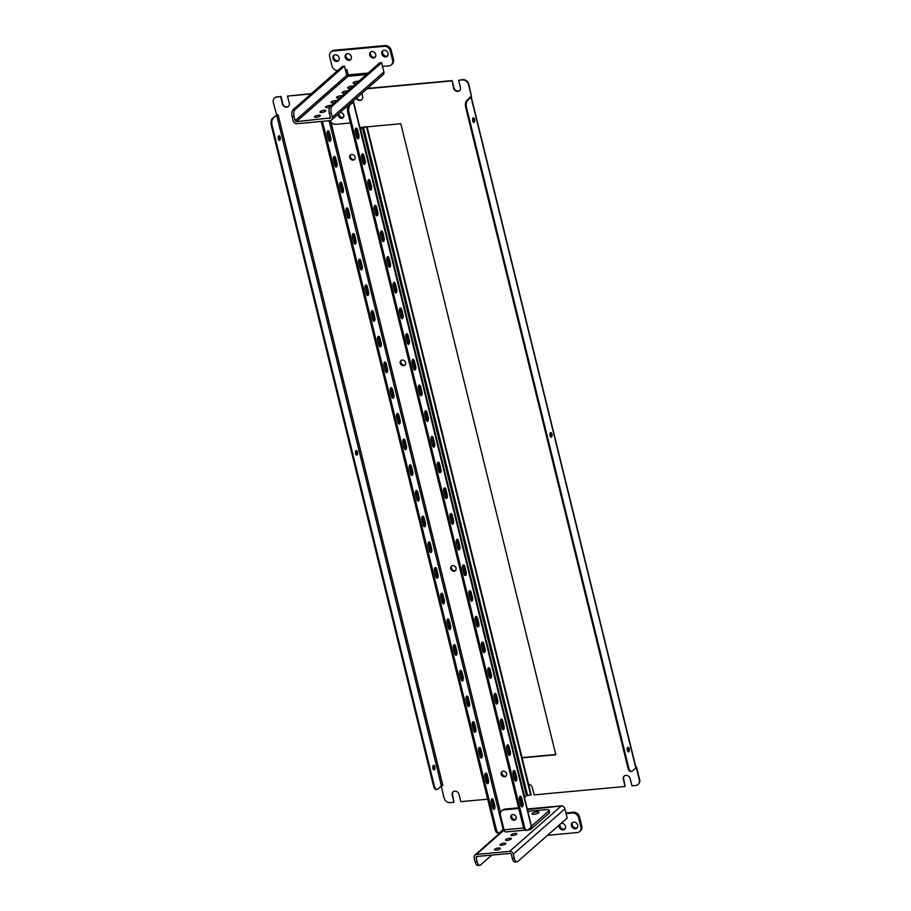 <?xml version="1.0" encoding="UTF-8"?>
<svg xmlns="http://www.w3.org/2000/svg" width="911" height="911" viewBox="0 0 911 911"><rect width="100%" height="100%" fill="white"/><g stroke="black" fill="none" stroke-linecap="round" stroke-linejoin="round"><path stroke-width="1.37" d="M356.611 98.001A3.86 3.268 -131.3 0 0 360.437 100.119A3.86 3.268 -131.3 0 0 361.918 99.561M356.258 98.308A3.86 3.268 -131.3 0 0 360.084 100.426A3.86 3.268 -131.3 0 0 361.747 99.732A3.86 3.268 -131.3 0 0 362.624 96.509L361.861 93.389M278.641 135.978A2.312 1.048 -95.3 0 1 279.381 137.333A2.312 1.048 -95.3 0 1 279.039 140.248M280.155 137.265A2.312 1.048 84.7 0 0 279.017 135.773A2.312 1.048 84.7 0 0 278.299 138.893A2.312 1.048 84.7 0 0 279.449 140.385A2.312 1.048 84.7 0 0 280.155 137.265M355.95 450.729A2.312 1.048 -95.3 0 1 356.691 452.084A2.312 1.048 -95.3 0 1 356.349 454.999M357.465 452.015A2.312 1.048 84.7 0 0 356.326 450.524A2.312 1.048 84.7 0 0 355.609 453.644A2.312 1.048 84.7 0 0 356.759 455.136A2.312 1.048 84.7 0 0 357.465 452.015M433.26 765.479A2.312 1.048 -95.3 0 1 434 766.834A2.312 1.048 -95.3 0 1 433.659 769.749M434.775 766.766A2.312 1.048 84.7 0 0 433.636 765.274A2.312 1.048 84.7 0 0 432.93 768.394A2.312 1.048 84.7 0 0 434.069 769.886A2.312 1.048 84.7 0 0 434.775 766.766M473.048 118.009A2.312 1.048 -95.3 0 1 473.788 119.364A2.312 1.048 -95.3 0 1 473.447 122.279M472.718 120.924A2.312 1.048 -95.3 0 1 473.424 117.804A2.312 1.048 -95.3 0 1 474.563 119.295A2.312 1.048 -95.3 0 1 473.857 122.416A2.312 1.048 -95.3 0 1 472.718 120.924M550.358 432.759A2.312 1.048 -95.3 0 1 551.098 434.114A2.312 1.048 -95.3 0 1 550.756 437.029M550.028 435.674A2.312 1.048 -95.3 0 1 550.734 432.554A2.312 1.048 -95.3 0 1 551.872 434.046A2.312 1.048 -95.3 0 1 551.166 437.155A2.312 1.048 -95.3 0 1 550.028 435.674M627.668 747.498A2.312 1.048 -95.3 0 1 628.408 748.865A2.312 1.048 -95.3 0 1 628.066 751.78M627.337 750.413A2.312 1.048 -95.3 0 1 628.043 747.305A2.312 1.048 -95.3 0 1 629.182 748.785A2.312 1.048 -95.3 0 1 628.476 751.905A2.312 1.048 -95.3 0 1 627.337 750.413M459.713 90.519A3.86 3.268 48.7 0 1 458.233 91.077A3.86 3.268 48.7 0 1 453.929 87.798L452.152 80.601L367.509 88.424M458.654 80.282L462.72 79.621A5.512 4.657 48.7 0 1 468.869 84.313L468.516 84.621A5.512 4.657 -131.3 0 0 462.367 79.929L458.654 80.282L460.419 87.467A3.86 3.268 48.7 0 1 459.543 90.69A3.86 3.268 48.7 0 1 457.88 91.385A3.86 3.268 48.7 0 1 453.576 88.105L452.152 80.601M288.571 106.348A3.86 3.268 48.7 0 1 287.102 106.894A3.86 3.268 48.7 0 1 282.786 103.615L281.021 96.418L276.955 97.078L281.021 96.418M311.061 93.924L287.512 96.099L289.288 103.296A3.86 3.268 48.7 0 1 288.411 106.507A3.86 3.268 48.7 0 1 286.749 107.213A3.86 3.268 48.7 0 1 282.433 103.922L280.668 96.737M487.681 799.175L460.818 801.657L459.053 794.46A3.86 3.268 48.7 0 0 456.525 791.477A3.86 3.268 48.7 0 0 453.086 791.875A3.86 3.268 48.7 0 0 452.209 795.087L452.562 794.779A3.86 3.268 48.7 0 1 453.268 791.727M367.156 88.731L451.799 80.908M359.868 127.517L362.43 127.278M367.11 126.845L400.817 123.725L555.812 754.763L522.105 757.884M528.619 784.394A3.86 3.268 48.7 0 1 532.388 787.673L534.165 794.87L625.105 786.466L623.34 779.269A3.86 3.268 48.7 0 1 624.217 776.058A3.86 3.268 48.7 0 1 627.656 775.66A3.86 3.268 48.7 0 1 630.184 778.632L631.949 785.829L635.662 785.487A5.512 4.657 -131.3 0 0 638.042 784.485A5.512 4.657 -131.3 0 0 639.294 779.896L639.647 779.588A5.512 4.657 48.7 0 1 638.395 784.177A5.512 4.657 48.7 0 1 638.212 784.325M635.992 767.643L471.272 97.033L467.491 100.517A5.512 2.505 84.7 0 0 466.546 107.6L628.738 767.927A5.512 2.505 84.7 0 0 631.448 771.48A5.512 2.505 84.7 0 0 632.2 771.127L636.265 767.563L639.294 779.896M468.516 84.621L471.545 96.953L469.791 97.113L469.939 97.75M276.955 97.078A5.512 4.657 -131.3 0 0 274.575 98.081A5.512 4.657 -131.3 0 0 273.323 102.67L276.648 114.968L272.298 118.567L276.693 115.321L441.414 785.92L442.837 785.453L278.117 114.843L276.648 114.968M452.209 795.087L453.974 802.284L450.25 802.625A5.512 4.657 -131.3 0 1 444.101 797.945L441.197 786.113M555.744 754.502L522.049 757.61M453.974 802.284L452.562 794.779M274.758 97.921A5.512 4.657 48.7 0 1 274.928 97.762A5.512 4.657 48.7 0 1 277.308 96.771M287.512 96.099L311.414 93.617M468.869 84.313L471.545 96.953M635.912 767.313L636.618 767.256L639.647 779.588M625.105 786.466L623.693 778.962A3.86 3.268 48.7 0 1 624.399 775.91M278.117 114.843L276.693 115.321M441.414 785.92L437.792 789.108A5.512 2.505 84.7 0 1 437.041 789.45A5.512 2.505 84.7 0 1 434.331 785.908L272.138 125.57L271.353 125.638A5.512 2.505 -95.3 0 1 272.298 118.567M437.041 789.45L436.255 789.53A5.512 2.505 -95.3 0 1 433.545 785.977L271.353 125.638M273.084 118.498A5.512 2.505 84.7 0 0 272.138 125.57M466.546 107.6L465.76 107.669A5.512 2.505 -95.3 0 1 466.705 100.597L470.327 97.409L469.791 97.113M465.76 107.669L627.952 767.996L628.738 767.927M631.448 771.48L630.674 771.549A5.512 2.505 -95.3 0 1 627.952 767.996M498.602 847.959A3.029 0.843 166.2 0 1 500.321 848.3A3.029 0.843 166.2 0 1 496.165 850.088A3.029 0.843 166.2 0 1 494.445 849.747A3.029 0.843 166.2 0 1 498.602 847.959M504.113 843.108A3.029 0.843 166.2 0 1 505.844 843.449A3.029 0.843 166.2 0 1 501.688 845.237A3.029 0.843 166.2 0 1 499.957 844.896A3.029 0.843 166.2 0 1 504.113 843.108M509.625 838.268A3.029 0.843 166.2 0 1 511.356 838.61A3.029 0.843 166.2 0 1 507.199 840.397A3.029 0.843 166.2 0 1 505.468 840.056A3.029 0.843 166.2 0 1 509.625 838.268M515.148 833.417A3.029 0.843 166.2 0 1 516.867 833.759A3.029 0.843 166.2 0 1 512.711 835.546A3.029 0.843 166.2 0 1 510.98 835.205A3.029 0.843 166.2 0 1 515.148 833.417M559.16 825.115A3.587 3.029 -131.3 0 0 564.672 829.272A3.587 3.029 -131.3 0 0 561.256 823.271M560.037 824.341A3.587 3.029 -131.3 0 0 565.071 828.839M575.353 828.794A3.587 3.029 -131.3 0 0 573.714 822.109A3.587 3.029 -131.3 0 0 575.353 828.794M572.655 822.428A3.587 3.029 -131.3 0 0 577.289 827.7M504.102 830.058L476.351 854.438L509.591 851.364L561.222 806.007A3.302 2.801 48.7 0 1 564.911 808.82L567.177 818.067L517.767 861.487A5.512 2.505 84.7 0 1 517.015 861.829L515.057 862.011A5.512 2.505 -95.3 0 1 512.335 858.469L514.294 858.287A5.512 2.505 84.7 0 0 517.015 861.829M477.136 861.715A5.512 2.505 84.7 0 0 479.846 865.268L477.888 865.45A5.512 2.505 -95.3 0 1 475.178 861.897L477.136 861.715L476.123 857.604A1.105 0.934 -131.3 0 1 476.852 856.488L510.103 853.413A1.105 0.934 -131.3 0 1 511.333 854.359L512.335 858.469M547.568 835.307L577.278 832.552A5.512 4.657 -131.3 0 0 579.647 831.561A5.512 4.657 -131.3 0 0 580.899 826.972L578.633 817.714A5.512 4.657 -131.3 0 0 572.484 813.033L573.361 812.259L565.925 812.942M573.361 812.259A5.512 4.657 48.7 0 1 579.51 816.939L578.633 817.714M580.899 826.972L581.787 826.186L579.51 816.939M581.787 826.186A5.512 4.657 48.7 0 1 580.535 830.786L579.647 831.561M566.084 813.625L572.484 813.033M527.31 809.23A3.302 2.801 48.7 0 1 527.97 809.082A3.302 1.503 -95.3 0 1 528.426 808.877L561.666 805.802A3.302 1.503 84.7 0 0 561.222 806.007L527.401 809.583M562.44 806.155A3.302 1.503 84.7 0 0 561.666 805.802M476.351 854.438A3.302 2.801 -131.3 0 0 474.175 857.786L475.178 861.897M479.846 865.268A5.512 2.505 84.7 0 0 480.609 864.926L491.769 855.11M514.294 858.287L513.292 854.176A3.302 2.801 -131.3 0 0 509.591 851.364M536.921 811.792A3.587 1.002 -13.8 0 0 532.001 813.899A3.587 1.002 -13.8 0 0 534.051 814.309A3.587 1.002 -13.8 0 0 538.959 812.191A3.587 1.002 -13.8 0 0 536.921 811.792M512.791 814.559A3.029 2.562 -131.3 0 0 514.18 820.207A3.029 2.562 -131.3 0 0 512.791 814.559M511.982 814.776A3.029 2.562 -131.3 0 0 515.877 819.217M518.769 808.49L504.125 809.845A5.512 4.657 -131.3 0 0 501.756 810.836A5.512 4.657 -131.3 0 0 500.503 815.436L504.034 829.819L523.631 828.008M501.756 810.836L502.633 810.061A5.512 4.657 48.7 0 1 505.013 809.07L504.125 809.845M518.598 807.806L505.013 809.07M529.063 828.976A3.302 1.503 84.7 0 0 530.111 829.693A3.302 1.503 84.7 0 0 530.566 829.477L549.094 813.204L548.593 811.143L531.477 826.175M525.089 830.149L505.662 831.948A3.302 1.503 -95.3 0 1 504.034 829.819M548.593 811.143A5.512 1.537 -13.8 0 0 549.048 810.278L549.561 812.339A5.512 1.537 166.2 0 1 549.094 813.204M527.913 811.655A5.512 1.537 -13.8 0 1 531.238 811.018L545.905 809.663A5.512 1.537 -13.8 0 1 549.048 810.278M318.611 115.173A3.029 0.843 -13.8 0 0 314.454 116.961A3.029 0.843 -13.8 0 0 316.185 117.303A3.029 0.843 -13.8 0 0 320.342 115.515A3.029 0.843 -13.8 0 0 318.611 115.173M324.122 110.322A3.029 0.843 -13.8 0 0 319.966 112.11A3.029 0.843 -13.8 0 0 321.697 112.452A3.029 0.843 -13.8 0 0 325.853 110.664A3.029 0.843 -13.8 0 0 324.122 110.322M331.069 105.562A3.029 0.843 -13.8 0 0 329.634 105.482A3.029 0.843 -13.8 0 0 325.478 107.27A3.029 0.843 -13.8 0 0 327.208 107.612A3.029 0.843 -13.8 0 0 329.68 107.042M336.58 100.711A3.029 0.843 -13.8 0 0 335.157 100.631A3.029 0.843 -13.8 0 0 331 102.419A3.029 0.843 -13.8 0 0 332.72 102.761A3.029 0.843 -13.8 0 0 334.713 102.362M342.103 95.871A3.029 0.843 -13.8 0 0 340.668 95.792A3.029 0.843 -13.8 0 0 336.512 97.579A3.029 0.843 -13.8 0 0 338.243 97.921A3.029 0.843 -13.8 0 0 340.224 97.523M347.615 91.02A3.029 0.843 -13.8 0 0 346.18 90.941A3.029 0.843 -13.8 0 0 342.024 92.728A3.029 0.843 -13.8 0 0 343.754 93.07A3.029 0.843 -13.8 0 0 345.736 92.671M353.126 86.181A3.029 0.843 -13.8 0 0 351.703 86.101A3.029 0.843 -13.8 0 0 347.546 87.889A3.029 0.843 -13.8 0 0 349.266 88.23A3.029 0.843 -13.8 0 0 351.259 87.832M358.649 81.33A3.029 0.843 -13.8 0 0 357.214 81.25A3.029 0.843 -13.8 0 0 353.058 83.038A3.029 0.843 -13.8 0 0 354.789 83.379A3.029 0.843 -13.8 0 0 356.77 82.981M347.455 53.658A3.587 3.029 -131.3 0 0 349.095 60.342A3.587 3.029 -131.3 0 0 347.455 53.658M346.396 53.977A3.587 3.029 -131.3 0 0 351.042 59.249M371.904 51.403A3.587 3.029 -131.3 0 0 373.544 58.076A3.587 3.029 -131.3 0 0 371.904 51.403M370.845 51.711A3.587 3.029 -131.3 0 0 375.48 56.994M335.237 54.785A3.587 3.029 -131.3 0 0 336.876 61.47A3.587 3.029 -131.3 0 0 335.237 54.785M334.178 55.104A3.587 3.029 -131.3 0 0 338.812 60.388M384.123 50.264A3.587 3.029 -131.3 0 0 385.774 56.949A3.587 3.029 -131.3 0 0 384.123 50.264M383.075 50.583A3.587 3.029 -131.3 0 0 387.71 55.867M331.536 120.024L383.155 74.679A3.302 2.801 48.7 0 0 383.907 71.923L381.641 62.677L332.219 106.086A5.512 2.505 84.7 0 0 331.274 113.158L332.287 117.268A3.302 2.801 -131.3 0 1 330.112 120.628L296.861 123.702A3.302 2.801 -131.3 0 1 293.171 120.89L292.158 116.779A5.512 2.505 -95.3 0 1 293.103 109.707L342.525 66.287L344.472 66.104L346.749 75.362L295.13 120.707A1.105 0.934 -131.3 0 0 296.36 121.641L347.979 76.296A1.105 0.934 48.7 0 1 346.749 75.362M330.34 117.929L296.36 121.641M330.932 52.029L331.82 51.255A5.512 4.657 48.7 0 1 334.189 50.253L333.312 51.027A5.512 4.657 -131.3 0 0 330.932 52.029A5.512 4.657 -131.3 0 0 329.68 56.619L331.957 65.865A5.512 4.657 -131.3 0 0 337.639 70.58M382.563 66.446L388.951 65.854A5.512 4.657 -131.3 0 0 391.331 64.852A5.512 4.657 -131.3 0 0 392.584 60.263L390.307 51.016A5.512 4.657 -131.3 0 0 384.157 46.324L385.046 45.55L334.189 50.253M385.046 45.55A5.512 4.657 48.7 0 1 391.195 50.242L390.307 51.016M392.584 60.263L393.461 59.488L391.195 50.242M393.461 59.488A5.512 4.657 48.7 0 1 392.208 64.077L391.331 64.852M368.09 73.039L348.173 74.884L346.909 69.737L345.406 69.885M384.157 46.324L333.312 51.027M348.173 74.884L347.979 76.296L366.313 74.6M381.641 62.677L379.682 62.848L330.26 106.268L332.219 106.086M329.611 118.578A1.105 0.934 -131.3 0 0 330.329 117.451L329.326 113.34A5.512 2.505 -95.3 0 1 330.26 106.268M295.13 120.707L294.116 116.597L292.158 116.779M293.103 109.707L295.062 109.525L344.472 66.104M295.062 109.525A5.512 2.505 84.7 0 0 294.116 116.597M338.516 113.898A3.029 2.562 -131.3 0 0 343.071 117.701A3.029 2.562 -131.3 0 0 339.883 112.702M339.393 113.123A3.029 2.562 -131.3 0 0 343.458 117.257M329.941 120.639A5.512 4.657 -131.3 0 0 335.749 124.329L350.393 122.974M405.156 364.878A3.029 2.562 48.7 0 1 401.193 360.369M403.607 365.687A3.029 2.562 48.7 0 1 402.218 360.027A3.029 2.562 48.7 0 1 403.607 365.687M354.675 159.323A3.029 2.562 48.7 0 1 350.712 154.813M353.115 160.131A3.029 2.562 48.7 0 1 351.726 154.483A3.029 2.562 48.7 0 1 353.115 160.131M455.648 570.434A3.029 2.562 48.7 0 1 451.685 565.913M454.099 571.231A3.029 2.562 48.7 0 1 452.71 565.583A3.029 2.562 48.7 0 1 454.099 571.231M506.14 775.978A3.029 2.562 48.7 0 1 502.177 771.469M504.58 776.787A3.029 2.562 48.7 0 1 503.191 771.127A3.029 2.562 48.7 0 1 504.58 776.787M327.516 131.138A2.756 1.253 -95.3 0 1 328.256 132.642L329.52 137.789A2.756 1.253 -95.3 0 1 329.224 141.125M328.484 139.611A2.756 1.253 84.7 0 0 329.839 141.387A2.756 1.253 84.7 0 0 330.693 137.675L329.429 132.539A2.756 1.253 84.7 0 0 328.074 130.763A2.756 1.253 84.7 0 0 327.22 134.475L328.484 139.611M333.825 156.84A2.756 1.253 -95.3 0 1 334.565 158.343L335.829 163.479A2.756 1.253 -95.3 0 1 335.533 166.815M334.792 165.312A2.756 1.253 84.7 0 0 336.148 167.077A2.756 1.253 84.7 0 0 337.002 163.365L335.738 158.229A2.756 1.253 84.7 0 0 334.383 156.453A2.756 1.253 84.7 0 0 333.528 160.165L334.792 165.312M340.133 182.53A2.756 1.253 -95.3 0 1 340.873 184.033L342.137 189.169A2.756 1.253 -95.3 0 1 341.841 192.506M341.113 191.003A2.756 1.253 84.7 0 0 342.468 192.779A2.756 1.253 84.7 0 0 343.31 189.067L342.046 183.931A2.756 1.253 84.7 0 0 340.691 182.154A2.756 1.253 84.7 0 0 339.849 185.867L341.113 191.003M346.453 208.22A2.756 1.253 -95.3 0 1 347.193 209.724L348.446 214.871A2.756 1.253 -95.3 0 1 348.161 218.196M347.421 216.693A2.756 1.253 84.7 0 0 348.776 218.469A2.756 1.253 84.7 0 0 349.619 214.757L348.366 209.621A2.756 1.253 84.7 0 0 347 207.845A2.756 1.253 84.7 0 0 346.157 211.557L347.421 216.693M352.762 233.911A2.756 1.253 -95.3 0 1 353.502 235.425L354.766 240.561A2.756 1.253 -95.3 0 1 354.47 243.897M353.73 242.394A2.756 1.253 84.7 0 0 355.085 244.159A2.756 1.253 84.7 0 0 355.939 240.447L354.675 235.311A2.756 1.253 84.7 0 0 353.32 233.535A2.756 1.253 84.7 0 0 352.466 237.247L353.73 242.394M359.071 259.612A2.756 1.253 -95.3 0 1 359.811 261.115L361.075 266.251A2.756 1.253 -95.3 0 1 360.779 269.588M360.039 268.085A2.756 1.253 84.7 0 0 361.394 269.861A2.756 1.253 84.7 0 0 362.248 266.149L360.984 261.001A2.756 1.253 84.7 0 0 359.629 259.236A2.756 1.253 84.7 0 0 358.775 262.949L360.039 268.085M365.379 285.302A2.756 1.253 -95.3 0 1 366.12 286.806L367.384 291.953A2.756 1.253 -95.3 0 1 367.087 295.278M366.347 293.775A2.756 1.253 84.7 0 0 367.702 295.551A2.756 1.253 84.7 0 0 368.556 291.839L367.292 286.703A2.756 1.253 84.7 0 0 365.937 284.927A2.756 1.253 84.7 0 0 365.083 288.639L366.347 293.775M371.688 310.993A2.756 1.253 -95.3 0 1 372.428 312.507L373.692 317.643A2.756 1.253 -95.3 0 1 373.408 320.979M372.667 319.476A2.756 1.253 84.7 0 0 374.022 321.241A2.756 1.253 84.7 0 0 374.865 317.529L373.601 312.393A2.756 1.253 84.7 0 0 372.246 310.617A2.756 1.253 84.7 0 0 371.403 314.329L372.667 319.476M378.008 336.694A2.756 1.253 -95.3 0 1 378.748 338.197L380.001 343.333A2.756 1.253 -95.3 0 1 379.716 346.67M378.976 345.167A2.756 1.253 84.7 0 0 380.331 346.943A2.756 1.253 84.7 0 0 381.174 343.231L379.921 338.083A2.756 1.253 84.7 0 0 378.555 336.318A2.756 1.253 84.7 0 0 377.712 340.031L378.976 345.167M384.317 362.384A2.756 1.253 -95.3 0 1 385.057 363.888L386.321 369.035A2.756 1.253 -95.3 0 1 386.025 372.36M385.285 370.857A2.756 1.253 84.7 0 0 386.64 372.633A2.756 1.253 84.7 0 0 387.494 368.921L386.23 363.785A2.756 1.253 84.7 0 0 384.875 362.009A2.756 1.253 84.7 0 0 384.021 365.721L385.285 370.857M390.625 388.075A2.756 1.253 -95.3 0 1 391.366 389.589L392.63 394.725A2.756 1.253 -95.3 0 1 392.334 398.061M391.593 396.558A2.756 1.253 84.7 0 0 392.948 398.323A2.756 1.253 84.7 0 0 393.803 394.611L392.539 389.475A2.756 1.253 84.7 0 0 391.183 387.699A2.756 1.253 84.7 0 0 390.329 391.411L391.593 396.558M396.934 413.776A2.756 1.253 -95.3 0 1 397.674 415.279L398.938 420.415A2.756 1.253 -95.3 0 1 398.642 423.752M397.902 422.248A2.756 1.253 84.7 0 0 399.257 424.025A2.756 1.253 84.7 0 0 400.111 420.313L398.847 415.165A2.756 1.253 84.7 0 0 397.492 413.4A2.756 1.253 84.7 0 0 396.649 417.113L397.902 422.248M403.243 439.466A2.756 1.253 -95.3 0 1 403.983 440.97L405.247 446.105A2.756 1.253 -95.3 0 1 404.962 449.442M404.222 447.939A2.756 1.253 84.7 0 0 405.577 449.715A2.756 1.253 84.7 0 0 406.42 446.003L405.156 440.867A2.756 1.253 84.7 0 0 403.801 439.091A2.756 1.253 84.7 0 0 402.958 442.803L404.222 447.939M409.563 465.157A2.756 1.253 -95.3 0 1 410.303 466.671L411.556 471.807A2.756 1.253 -95.3 0 1 411.271 475.143M410.531 473.629A2.756 1.253 84.7 0 0 411.886 475.405A2.756 1.253 84.7 0 0 412.729 471.693L411.476 466.557A2.756 1.253 84.7 0 0 410.121 464.781A2.756 1.253 84.7 0 0 409.267 468.493L410.531 473.629M415.871 490.858A2.756 1.253 -95.3 0 1 416.612 492.361L417.876 497.497A2.756 1.253 -95.3 0 1 417.58 500.834M416.839 499.33A2.756 1.253 84.7 0 0 418.195 501.107A2.756 1.253 84.7 0 0 419.049 497.395L417.785 492.247A2.756 1.253 84.7 0 0 416.429 490.482A2.756 1.253 84.7 0 0 415.575 494.195L416.839 499.33M422.18 516.548A2.756 1.253 -95.3 0 1 422.92 518.052L424.184 523.187A2.756 1.253 -95.3 0 1 423.888 526.524M423.148 525.021A2.756 1.253 84.7 0 0 424.503 526.797A2.756 1.253 84.7 0 0 425.357 523.085L424.093 517.949A2.756 1.253 84.7 0 0 422.738 516.173A2.756 1.253 84.7 0 0 421.884 519.885L423.148 525.021M428.489 542.239A2.756 1.253 -95.3 0 1 429.229 543.753L430.493 548.889A2.756 1.253 -95.3 0 1 430.197 552.225M429.457 550.711A2.756 1.253 84.7 0 0 430.823 552.487A2.756 1.253 84.7 0 0 431.666 548.775L430.402 543.639A2.756 1.253 84.7 0 0 429.047 541.863A2.756 1.253 84.7 0 0 428.204 545.575L429.457 550.711M434.798 567.94A2.756 1.253 -95.3 0 1 435.538 569.443L436.802 574.579A2.756 1.253 -95.3 0 1 436.517 577.916M435.777 576.412A2.756 1.253 84.7 0 0 437.132 578.189A2.756 1.253 84.7 0 0 437.975 574.477L436.711 569.329A2.756 1.253 84.7 0 0 435.356 567.553A2.756 1.253 84.7 0 0 434.513 571.265L435.777 576.412M441.118 593.63A2.756 1.253 -95.3 0 1 441.858 595.134L443.11 600.269A2.756 1.253 -95.3 0 1 442.826 603.606M442.086 602.103A2.756 1.253 84.7 0 0 443.441 603.879A2.756 1.253 84.7 0 0 444.295 600.167L443.031 595.031A2.756 1.253 84.7 0 0 441.676 593.255A2.756 1.253 84.7 0 0 440.822 596.967L442.086 602.103M447.426 619.321A2.756 1.253 -95.3 0 1 448.166 620.824L449.43 625.971A2.756 1.253 -95.3 0 1 449.134 629.307M448.394 627.793A2.756 1.253 84.7 0 0 449.749 629.569A2.756 1.253 84.7 0 0 450.603 625.857L449.339 620.721A2.756 1.253 84.7 0 0 447.984 618.945A2.756 1.253 84.7 0 0 447.13 622.657L448.394 627.793M453.735 645.022A2.756 1.253 -95.3 0 1 454.475 646.525L455.739 651.661A2.756 1.253 -95.3 0 1 455.443 654.998M454.703 653.494A2.756 1.253 84.7 0 0 456.058 655.271A2.756 1.253 84.7 0 0 456.912 651.559L455.648 646.411A2.756 1.253 84.7 0 0 454.293 644.635A2.756 1.253 84.7 0 0 453.439 648.347L454.703 653.494M460.044 670.712A2.756 1.253 -95.3 0 1 460.784 672.216L462.048 677.351A2.756 1.253 -95.3 0 1 461.752 680.688M461.012 679.185A2.756 1.253 84.7 0 0 462.378 680.961A2.756 1.253 84.7 0 0 463.221 677.249L461.957 672.113A2.756 1.253 84.7 0 0 460.602 670.337A2.756 1.253 84.7 0 0 459.759 674.049L461.012 679.185M466.352 696.403A2.756 1.253 -95.3 0 1 467.092 697.906L468.356 703.053A2.756 1.253 -95.3 0 1 468.072 706.389M467.332 704.875A2.756 1.253 84.7 0 0 468.687 706.651A2.756 1.253 84.7 0 0 469.529 702.939L468.265 697.803A2.756 1.253 84.7 0 0 466.91 696.027A2.756 1.253 84.7 0 0 466.068 699.739L467.332 704.875M472.672 722.104A2.756 1.253 -95.3 0 1 473.413 723.607L474.665 728.743A2.756 1.253 -95.3 0 1 474.38 732.08M473.64 730.576A2.756 1.253 84.7 0 0 474.995 732.353A2.756 1.253 84.7 0 0 475.849 728.629L474.585 723.493A2.756 1.253 84.7 0 0 473.23 721.717A2.756 1.253 84.7 0 0 472.376 725.429L473.64 730.576M478.981 747.794A2.756 1.253 -95.3 0 1 479.721 749.297L480.985 754.433A2.756 1.253 -95.3 0 1 480.689 757.77M479.949 756.267A2.756 1.253 84.7 0 0 481.304 758.043A2.756 1.253 84.7 0 0 482.158 754.331L480.894 749.195A2.756 1.253 84.7 0 0 479.539 747.419A2.756 1.253 84.7 0 0 478.685 751.131L479.949 756.267M356.645 137.014L355.381 131.867A2.756 1.253 -95.3 0 1 356.235 128.155A2.756 1.253 -95.3 0 1 357.59 129.931L358.854 135.067A2.756 1.253 -95.3 0 1 358 138.779A2.756 1.253 -95.3 0 1 356.645 137.014M355.677 128.542A2.756 1.253 -95.3 0 1 356.417 130.045L357.681 135.181A2.756 1.253 -95.3 0 1 357.385 138.518M362.965 162.705L361.701 157.569A2.756 1.253 -95.3 0 1 362.544 153.857A2.756 1.253 -95.3 0 1 363.899 155.633L365.163 160.769A2.756 1.253 -95.3 0 1 364.32 164.481A2.756 1.253 -95.3 0 1 362.965 162.705M361.986 154.232A2.756 1.253 -95.3 0 1 362.726 155.735L363.99 160.871A2.756 1.253 -95.3 0 1 363.705 164.208M369.274 188.395L368.01 183.259A2.756 1.253 -95.3 0 1 368.853 179.547A2.756 1.253 -95.3 0 1 370.219 181.323L371.472 186.459A2.756 1.253 -95.3 0 1 370.629 190.171A2.756 1.253 -95.3 0 1 369.274 188.395M368.306 179.922A2.756 1.253 -95.3 0 1 369.046 181.426L370.299 186.573A2.756 1.253 -95.3 0 1 370.014 189.898M375.583 214.096L374.319 208.949A2.756 1.253 -95.3 0 1 375.173 205.237A2.756 1.253 -95.3 0 1 376.528 207.013L377.792 212.149A2.756 1.253 -95.3 0 1 376.938 215.861A2.756 1.253 -95.3 0 1 375.583 214.096M374.615 205.613A2.756 1.253 -95.3 0 1 375.355 207.127L376.619 212.263A2.756 1.253 -95.3 0 1 376.323 215.6M381.891 239.787L380.627 234.651A2.756 1.253 -95.3 0 1 381.481 230.939A2.756 1.253 -95.3 0 1 382.836 232.704L384.1 237.851A2.756 1.253 -95.3 0 1 383.246 241.563A2.756 1.253 -95.3 0 1 381.891 239.787M380.923 231.314A2.756 1.253 -95.3 0 1 381.663 232.817L382.927 237.953A2.756 1.253 -95.3 0 1 382.631 241.29M388.2 265.477L386.947 260.341A2.756 1.253 -95.3 0 1 387.79 256.629A2.756 1.253 -95.3 0 1 389.145 258.405L390.409 263.541A2.756 1.253 -95.3 0 1 389.555 267.253A2.756 1.253 -95.3 0 1 388.2 265.477M387.232 257.004A2.756 1.253 -95.3 0 1 387.972 258.508L389.236 263.655A2.756 1.253 -95.3 0 1 388.94 266.98M394.52 291.178L393.256 286.031A2.756 1.253 -95.3 0 1 394.099 282.319A2.756 1.253 -95.3 0 1 395.454 284.095L396.718 289.231A2.756 1.253 -95.3 0 1 395.875 292.943A2.756 1.253 -95.3 0 1 394.52 291.178M393.541 282.695A2.756 1.253 -95.3 0 1 394.281 284.209L395.545 289.345A2.756 1.253 -95.3 0 1 395.26 292.682M400.829 316.869L399.565 311.733A2.756 1.253 -95.3 0 1 400.419 308.02A2.756 1.253 -95.3 0 1 401.774 309.786L403.026 314.933A2.756 1.253 -95.3 0 1 402.184 318.645A2.756 1.253 -95.3 0 1 400.829 316.869M399.861 308.396A2.756 1.253 -95.3 0 1 400.601 309.899L401.853 315.035A2.756 1.253 -95.3 0 1 401.569 318.372M407.137 342.559L405.873 337.423A2.756 1.253 -95.3 0 1 406.727 333.711A2.756 1.253 -95.3 0 1 408.082 335.487L409.346 340.623A2.756 1.253 -95.3 0 1 408.492 344.335A2.756 1.253 -95.3 0 1 407.137 342.559M406.169 334.086A2.756 1.253 -95.3 0 1 406.91 335.59L408.174 340.737A2.756 1.253 -95.3 0 1 407.877 344.062M413.446 368.26L412.182 363.113A2.756 1.253 -95.3 0 1 413.036 359.401A2.756 1.253 -95.3 0 1 414.391 361.177L415.655 366.313A2.756 1.253 -95.3 0 1 414.801 370.025A2.756 1.253 -95.3 0 1 413.446 368.26M412.478 359.777A2.756 1.253 -95.3 0 1 413.218 361.291L414.482 366.427A2.756 1.253 -95.3 0 1 414.186 369.764M419.755 393.951L418.502 388.815A2.756 1.253 -95.3 0 1 419.345 385.102A2.756 1.253 -95.3 0 1 420.7 386.868L421.964 392.015A2.756 1.253 -95.3 0 1 421.121 395.727A2.756 1.253 -95.3 0 1 419.755 393.951M418.787 385.478A2.756 1.253 -95.3 0 1 419.527 386.981L420.791 392.117A2.756 1.253 -95.3 0 1 420.495 395.454M426.075 419.641L424.811 414.505A2.756 1.253 -95.3 0 1 425.653 410.793A2.756 1.253 -95.3 0 1 427.008 412.569L428.272 417.705A2.756 1.253 -95.3 0 1 427.43 421.417A2.756 1.253 -95.3 0 1 426.075 419.641M425.095 411.168A2.756 1.253 -95.3 0 1 425.836 412.672L427.1 417.819A2.756 1.253 -95.3 0 1 426.815 421.144M432.383 445.331L431.119 440.195A2.756 1.253 -95.3 0 1 431.973 436.483A2.756 1.253 -95.3 0 1 433.329 438.259L434.593 443.395A2.756 1.253 -95.3 0 1 433.738 447.107A2.756 1.253 -95.3 0 1 432.383 445.331M431.415 436.859A2.756 1.253 -95.3 0 1 432.156 438.373L433.408 443.509A2.756 1.253 -95.3 0 1 433.124 446.845M438.692 471.033L437.428 465.897A2.756 1.253 -95.3 0 1 438.282 462.184A2.756 1.253 -95.3 0 1 439.637 463.95L440.901 469.097A2.756 1.253 -95.3 0 1 440.047 472.809A2.756 1.253 -95.3 0 1 438.692 471.033M437.724 462.56A2.756 1.253 -95.3 0 1 438.464 464.063L439.728 469.199A2.756 1.253 -95.3 0 1 439.432 472.536M445.001 496.723L443.737 491.587A2.756 1.253 -95.3 0 1 444.591 487.875A2.756 1.253 -95.3 0 1 445.946 489.651L447.21 494.787A2.756 1.253 -95.3 0 1 446.356 498.499A2.756 1.253 -95.3 0 1 445.001 496.723M444.033 488.25A2.756 1.253 -95.3 0 1 444.773 489.754L446.037 494.889A2.756 1.253 -95.3 0 1 445.741 498.226M451.309 522.413L450.057 517.277A2.756 1.253 -95.3 0 1 450.899 513.565A2.756 1.253 -95.3 0 1 452.255 515.341L453.519 520.477A2.756 1.253 -95.3 0 1 452.676 524.189A2.756 1.253 -95.3 0 1 451.309 522.413M450.341 513.941A2.756 1.253 -95.3 0 1 451.082 515.455L452.346 520.591A2.756 1.253 -95.3 0 1 452.05 523.927M457.629 548.115L456.365 542.979A2.756 1.253 -95.3 0 1 457.208 539.255A2.756 1.253 -95.3 0 1 458.563 541.032L459.827 546.179A2.756 1.253 -95.3 0 1 458.985 549.891A2.756 1.253 -95.3 0 1 457.629 548.115M456.65 539.642A2.756 1.253 -95.3 0 1 457.39 541.145L458.654 546.281A2.756 1.253 -95.3 0 1 458.37 549.618M463.938 573.805L462.674 568.669A2.756 1.253 -95.3 0 1 463.528 564.957A2.756 1.253 -95.3 0 1 464.883 566.733L466.147 571.869A2.756 1.253 -95.3 0 1 465.293 575.581A2.756 1.253 -95.3 0 1 463.938 573.805M462.97 565.332A2.756 1.253 -95.3 0 1 463.71 566.836L464.963 571.971A2.756 1.253 -95.3 0 1 464.678 575.308M470.247 599.495L468.983 594.359A2.756 1.253 -95.3 0 1 469.837 590.647A2.756 1.253 -95.3 0 1 471.192 592.423L472.456 597.559A2.756 1.253 -95.3 0 1 471.602 601.271A2.756 1.253 -95.3 0 1 470.247 599.495M469.279 591.023A2.756 1.253 -95.3 0 1 470.019 592.526L471.283 597.673A2.756 1.253 -95.3 0 1 470.987 601.009M476.555 625.197L475.291 620.049A2.756 1.253 -95.3 0 1 476.146 616.337A2.756 1.253 -95.3 0 1 477.501 618.113L478.765 623.261A2.756 1.253 -95.3 0 1 477.911 626.973A2.756 1.253 -95.3 0 1 476.555 625.197M475.588 616.724A2.756 1.253 -95.3 0 1 476.328 618.227L477.592 623.363A2.756 1.253 -95.3 0 1 477.296 626.7M482.864 650.887L481.612 645.751A2.756 1.253 -95.3 0 1 482.454 642.039A2.756 1.253 -95.3 0 1 483.809 643.815L485.073 648.951A2.756 1.253 -95.3 0 1 484.231 652.663A2.756 1.253 -95.3 0 1 482.864 650.887M481.896 642.414A2.756 1.253 -95.3 0 1 482.636 643.918L483.9 649.053A2.756 1.253 -95.3 0 1 483.604 652.39M489.184 676.577L487.92 671.441A2.756 1.253 -95.3 0 1 488.763 667.729A2.756 1.253 -95.3 0 1 490.129 669.505L491.382 674.641A2.756 1.253 -95.3 0 1 490.539 678.353A2.756 1.253 -95.3 0 1 489.184 676.577M488.205 668.105A2.756 1.253 -95.3 0 1 488.945 669.608L490.209 674.755A2.756 1.253 -95.3 0 1 489.924 678.091M495.493 702.279L494.229 697.131A2.756 1.253 -95.3 0 1 495.083 693.419A2.756 1.253 -95.3 0 1 496.438 695.195L497.702 700.331A2.756 1.253 -95.3 0 1 496.848 704.055A2.756 1.253 -95.3 0 1 495.493 702.279M494.525 693.806A2.756 1.253 -95.3 0 1 495.265 695.309L496.529 700.445A2.756 1.253 -95.3 0 1 496.233 703.782M501.802 727.969L500.538 722.833A2.756 1.253 -95.3 0 1 501.392 719.121A2.756 1.253 -95.3 0 1 502.747 720.897L504.011 726.033A2.756 1.253 -95.3 0 1 503.157 729.745A2.756 1.253 -95.3 0 1 501.802 727.969M500.834 719.496A2.756 1.253 -95.3 0 1 501.574 721L502.838 726.135A2.756 1.253 -95.3 0 1 502.542 729.472M508.11 753.659L506.846 748.523A2.756 1.253 -95.3 0 1 507.7 744.811A2.756 1.253 -95.3 0 1 509.055 746.587L510.319 751.723A2.756 1.253 -95.3 0 1 509.465 755.435A2.756 1.253 -95.3 0 1 508.11 753.659M507.142 745.187A2.756 1.253 -95.3 0 1 507.882 746.69L509.147 751.837A2.756 1.253 -95.3 0 1 508.85 755.173M351.851 102.18L348.788 105.517L353.4 102.374A2.426 0.672 -13.8 0 0 353.605 101.998L531.568 826.562A2.426 0.672 166.2 0 1 531.375 826.949L527.924 829.967A5.512 2.505 84.7 0 1 527.173 830.32L526 830.422A5.512 2.505 -95.3 0 1 523.29 826.881L524.463 826.767A5.512 2.505 84.7 0 0 527.173 830.32M353.605 101.998A2.426 0.672 -13.8 0 0 352.386 101.713M515.364 772.277L516.628 777.413A2.756 1.253 -95.3 0 1 515.785 781.126A2.756 1.253 -95.3 0 1 514.419 779.36L513.166 774.213A2.756 1.253 -95.3 0 1 514.009 770.501A2.756 1.253 -95.3 0 1 515.364 772.277L514.191 772.391L515.455 777.527A2.756 1.253 -95.3 0 1 515.159 780.864M521.684 797.979L522.937 803.115A2.756 1.253 -95.3 0 1 522.094 806.827A2.756 1.253 -95.3 0 1 520.739 805.051L519.475 799.915A2.756 1.253 -95.3 0 1 520.318 796.203A2.756 1.253 -95.3 0 1 521.684 797.979L520.5 798.082L521.764 803.217A2.756 1.253 -95.3 0 1 521.479 806.554M349.961 105.403A5.512 2.505 84.7 0 0 349.015 112.474L524.463 826.767M513.451 770.888A2.756 1.253 -95.3 0 1 514.191 772.391M519.771 796.578A2.756 1.253 -95.3 0 1 520.5 798.082M349.015 112.474L347.843 112.588L523.29 826.881M347.843 112.588A5.512 2.505 -95.3 0 1 348.788 105.517M329.099 120.719L503.202 829.545L503.885 829.226M503.202 829.545L499.763 832.574A5.512 2.505 84.7 0 1 499.012 832.916A5.512 2.505 84.7 0 1 496.301 829.374L322.392 121.345M485.29 773.485A2.756 1.253 -95.3 0 1 486.03 774.988L487.294 780.135A2.756 1.253 -95.3 0 1 486.998 783.471M491.598 799.186A2.756 1.253 -95.3 0 1 492.339 800.689L493.603 805.825A2.756 1.253 -95.3 0 1 493.306 809.162M499.012 832.916L497.839 833.03A5.512 2.505 -95.3 0 1 495.128 829.477L321.219 121.448M484.994 776.821L486.258 781.957A2.756 1.253 84.7 0 0 487.613 783.733A2.756 1.253 84.7 0 0 488.467 780.021L487.203 774.885A2.756 1.253 84.7 0 0 485.848 773.109A2.756 1.253 84.7 0 0 484.994 776.821M492.566 807.658A2.756 1.253 84.7 0 0 493.933 809.423A2.756 1.253 84.7 0 0 494.775 805.711L493.511 800.575A2.756 1.253 84.7 0 0 492.156 798.799A2.756 1.253 84.7 0 0 491.314 802.511L492.566 807.658M404.279 365.197A3.416 2.892 48.7 0 1 400.76 361.2M353.798 159.653A3.416 2.892 48.7 0 1 350.279 155.644M454.771 570.753A3.416 2.892 48.7 0 1 451.252 566.744M505.263 776.297A3.416 2.892 48.7 0 1 501.745 772.3M524.429 797.478L526.444 795.758L531.147 794.699L367.065 126.652L363.933 126.948L360.198 128.85M360.346 129.43L362.362 127.711L367.065 126.652M530.714 795.087L366.621 127.039M433.545 785.977L434.331 785.908M471.101 97.34L635.821 767.95M466.705 100.597L467.491 100.517M476.123 857.604L477.466 856.431M513.292 854.176L564.911 808.82M383.907 71.923L332.287 117.268M331.274 113.158L329.326 113.34M330.693 137.675L329.52 137.789M329.429 132.539L328.256 132.642M337.002 163.365L335.829 163.479M335.738 158.229L334.565 158.343M343.31 189.067L342.137 189.169M342.046 183.931L340.873 184.033M349.619 214.757L348.446 214.871M348.366 209.621L347.193 209.724M355.939 240.447L354.766 240.561M354.675 235.311L353.502 235.425M362.248 266.149L361.075 266.251M360.984 261.001L359.811 261.115M368.556 291.839L367.384 291.953M367.292 286.703L366.12 286.806M374.865 317.529L373.692 317.643M373.601 312.393L372.428 312.507M381.174 343.231L380.001 343.333M379.921 338.083L378.748 338.197M387.494 368.921L386.321 369.035M386.23 363.785L385.057 363.888M393.803 394.611L392.63 394.725M392.539 389.475L391.366 389.589M400.111 420.313L398.938 420.415M398.847 415.165L397.674 415.279M406.42 446.003L405.247 446.105M405.156 440.867L403.983 440.97M412.729 471.693L411.556 471.807M411.476 466.557L410.303 466.671M419.049 497.395L417.876 497.497M417.785 492.247L416.612 492.361M425.357 523.085L424.184 523.187M424.093 517.949L422.92 518.052M431.666 548.775L430.493 548.889M430.402 543.639L429.229 543.753M437.975 574.477L436.802 574.579M436.711 569.329L435.538 569.443M444.295 600.167L443.11 600.269M443.031 595.031L441.858 595.134M450.603 625.857L449.43 625.971M449.339 620.721L448.166 620.824M456.912 651.559L455.739 651.661M455.648 646.411L454.475 646.525M463.221 677.249L462.048 677.351M461.957 672.113L460.784 672.216M469.529 702.939L468.356 703.053M468.265 697.803L467.092 697.906M475.849 728.629L474.665 728.743M474.585 723.493L473.413 723.607M482.158 754.331L480.985 754.433M480.894 749.195L479.721 749.297M357.59 129.931L356.417 130.045M358.854 135.067L357.681 135.181M363.899 155.633L362.726 155.735M365.163 160.769L363.99 160.871M370.219 181.323L369.046 181.426M371.472 186.459L370.299 186.573M376.528 207.013L375.355 207.127M377.792 212.149L376.619 212.263M382.836 232.704L381.663 232.817M384.1 237.851L382.927 237.953M389.145 258.405L387.972 258.508M390.409 263.541L389.236 263.655M395.454 284.095L394.281 284.209M396.718 289.231L395.545 289.345M401.774 309.786L400.601 309.899M403.026 314.933L401.853 315.035M408.082 335.487L406.91 335.59M409.346 340.623L408.174 340.737M414.391 361.177L413.218 361.291M415.655 366.313L414.482 366.427M420.7 386.868L419.527 386.981M421.964 392.015L420.791 392.117M427.008 412.569L425.836 412.672M428.272 417.705L427.1 417.819M433.329 438.259L432.156 438.373M434.593 443.395L433.408 443.509M439.637 463.95L438.464 464.063M440.901 469.097L439.728 469.199M445.946 489.651L444.773 489.754M447.21 494.787L446.037 494.889M452.255 515.341L451.082 515.455M453.519 520.477L452.346 520.591M458.563 541.032L457.39 541.145M459.827 546.179L458.654 546.281M464.883 566.733L463.71 566.836M466.147 571.869L464.963 571.971M471.192 592.423L470.019 592.526M472.456 597.559L471.283 597.673M477.501 618.113L476.328 618.227M478.765 623.261L477.592 623.363M483.809 643.815L482.636 643.918M485.073 648.951L483.9 649.053M490.129 669.505L488.945 669.608M491.382 674.641L490.209 674.755M496.438 695.195L495.265 695.309M497.702 700.331L496.529 700.445M502.747 720.897L501.574 721M504.011 726.033L502.838 726.135M509.055 746.587L507.882 746.69M510.319 751.723L509.147 751.837M500.583 812.612L331.035 122.313M353.4 102.374L531.375 826.949M495.128 829.477L496.301 829.374M493.511 800.575L492.339 800.689M494.775 805.711L493.603 805.825M522.937 803.115L521.764 803.217M516.628 777.413L515.455 777.527M487.203 774.885L486.03 774.988M488.467 780.021L487.294 780.135M527.583 795.371L363.5 127.335M526.444 795.758L362.362 127.711M524.725 797.273L360.642 129.225M474.927 855.03L503.965 829.522M530.111 829.693L528.027 829.887"/></g></svg>
